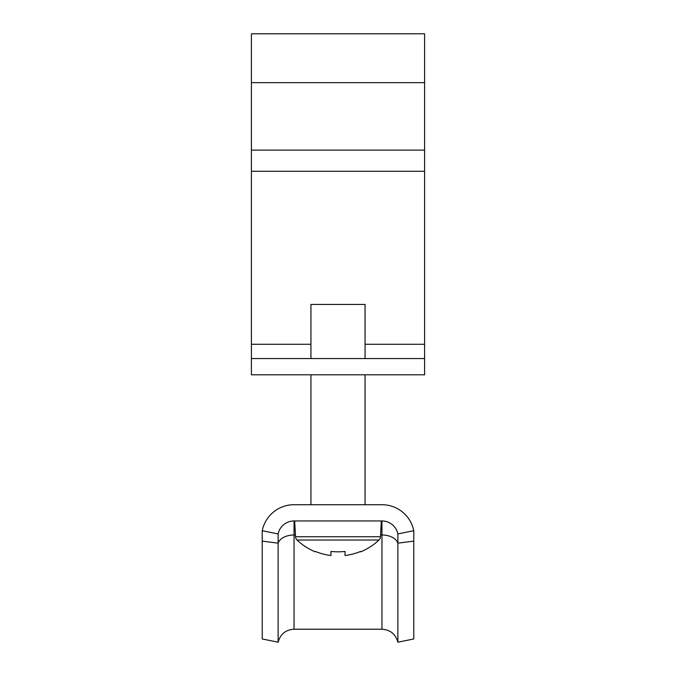 <?xml version="1.0" encoding="UTF-8"?>
<svg xmlns="http://www.w3.org/2000/svg" width="676" height="676" viewBox="0 0 676 676"><rect width="100%" height="100%" fill="white"/><g stroke="black" fill="none" stroke-linecap="round" stroke-linejoin="round"><path stroke-width="1.01" d="M251.396 358.567L251.396 33.8L424.604 33.8L424.604 374.808L251.396 374.808L251.396 358.567L424.604 358.567M310.935 374.808L310.935 504.718L294.043 504.718A32.473 32.473 0 0 0 262.22 530.694L278.132 533.947A16.241 16.241 0 0 1 294.043 520.951L381.957 520.951A16.241 16.241 0 0 1 397.868 533.947L413.78 530.694A32.473 32.473 0 0 0 381.957 504.718L365.065 504.718L365.065 374.808M397.868 642.2C395.637 634.113 390.331 629.778 381.957 629.212L381.957 534.986A16.241 10.224 180 0 1 397.868 543.166L397.868 642.2L413.78 638.955L413.78 530.694M381.957 629.212L294.043 629.212C285.669 629.778 280.363 634.113 278.132 642.2L278.132 533.947M278.132 642.2L262.22 638.955L262.22 530.694M381.957 504.718L294.043 504.718M413.78 541.121L397.868 543.166L397.868 533.947M381.306 520.951L380.478 536.744A4.876 4.876 0 0 1 378.966 540.023L297.034 540.023A59.539 59.539 0 0 0 315.202 551.819L315.388 551.439A59.125 59.125 0 0 0 330.961 555.511L330.961 551.439A59.395 53.159 0 0 0 338 551.819A59.395 53.159 0 0 0 345.039 551.439L345.039 555.511L345.039 551.439M380.478 536.744L295.522 536.744A4.876 4.876 0 0 0 297.034 540.023M295.522 536.744L294.694 520.951M310.935 358.567L310.935 304.437L365.065 304.437L365.065 358.567M378.966 540.023A59.539 59.539 0 0 1 360.798 551.819L360.612 551.439A59.125 59.125 0 0 1 345.039 555.511M251.396 82.649L424.604 82.649M251.396 344.278L310.935 344.278M365.065 344.278L424.604 344.278M251.396 171.281L424.604 171.281M251.396 150.114L424.604 150.114M294.043 629.212L294.043 534.986L295.429 534.986M380.571 534.986L381.957 534.986L381.957 520.951M262.22 541.121L278.132 543.166A16.241 10.224 180 0 1 294.043 534.986L294.043 520.951"/></g></svg>
